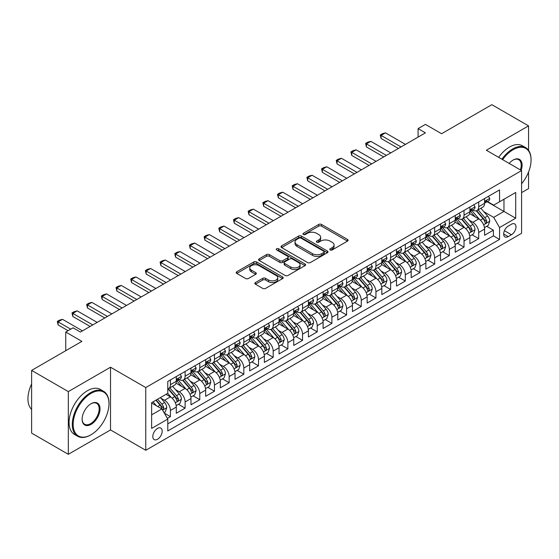 <?xml version="1.0" encoding="UTF-8"?>
<svg xmlns="http://www.w3.org/2000/svg" width="559" height="559" viewBox="0 0 559 559"><rect width="100%" height="100%" fill="white"/><g stroke="black" fill="none" stroke-linecap="round" stroke-linejoin="round"><path stroke-width="0.84" d="M330.187 249.943A1.425 0.825 0 0 0 332.207 249.943L347.516 241.104A2.04 1.174 0 0 0 348.11 240.272A2.04 1.174 0 0 0 347.516 239.441L321.579 224.466A2.04 1.174 0 0 0 318.7 224.466L303.383 233.306A1.425 0.825 0 0 0 302.971 233.886A1.425 0.825 0 0 0 303.383 234.473A1.425 0.825 0 0 0 305.403 234.473L307.387 233.327A6.519 3.766 0 0 1 316.611 233.327L318.77 234.57A6.519 3.766 0 0 1 320.677 237.233A6.519 3.766 0 0 1 318.77 239.895L316.785 241.041A1.425 0.825 0 0 0 316.373 241.628A1.425 0.825 0 0 0 316.785 242.208A1.425 0.825 0 0 0 318.805 242.208L320.789 241.062A6.519 3.766 0 0 1 330.006 241.062L332.172 242.313A6.519 3.766 0 0 1 334.079 244.975A6.519 3.766 0 0 1 332.172 247.637L330.187 248.776A1.425 0.825 0 0 0 329.768 249.363A1.425 0.825 0 0 0 330.187 249.943L330.187 248.776M157.505 439.269A6.645 3.836 120 0 0 161.844 433.414A6.645 3.836 120 0 0 160.824 428.089A6.645 3.836 120 0 0 157.505 428.418A6.645 3.836 120 0 0 153.166 434.273A6.645 3.836 120 0 0 154.186 439.598A6.645 3.836 120 0 0 157.505 439.269M255.435 282.533A2.04 1.174 0 0 0 254.841 283.364A2.04 1.174 0 0 0 255.435 284.203L262.716 288.402A2.04 1.174 0 0 0 265.595 288.402L282.602 278.585A2.04 1.174 0 0 0 283.196 277.753A2.04 1.174 0 0 0 282.602 276.922L256.665 261.947A2.04 1.174 0 0 0 253.779 261.947L236.778 271.765A2.04 1.174 0 0 0 236.177 272.596A2.04 1.174 0 0 0 236.778 273.428L245.569 278.501A2.04 1.174 0 0 0 248.448 278.501L255.729 274.301A2.04 1.174 0 0 0 256.322 273.47A2.04 1.174 0 0 0 255.729 272.638L251.368 270.116A5.45 3.144 0 0 1 249.768 267.894A5.45 3.144 0 0 1 253.136 264.987A5.45 3.144 0 0 1 259.076 265.665L276.153 275.524A5.45 3.144 0 0 1 277.746 277.753A5.45 3.144 0 0 1 274.385 280.66A5.45 3.144 0 0 1 268.446 279.975L265.595 278.333A2.04 1.174 0 0 0 262.716 278.333L255.435 282.533L255.435 284.203M528.555 150.301L528.555 125.88L491.85 104.687L441.575 133.72L425.427 124.391L418.083 128.633L425.427 132.867L80.433 332.046L73.089 327.812L65.752 332.046L65.752 350.696M68.324 391.593L68.324 454.313L110.528 429.941L110.528 367.221L68.324 391.593L31.618 370.4L81.9 341.374L65.752 332.046M110.528 367.221L145.759 387.562L521.582 170.586L521.582 233.306L145.759 450.288L145.759 387.562M528.555 125.88L486.351 150.245L521.582 170.586M307.527 262.527A2.04 1.174 0 0 0 310.413 262.527L327.413 252.71A2.04 1.174 0 0 0 328.014 251.878A2.04 1.174 0 0 0 327.413 251.047L301.476 236.073A2.04 1.174 0 0 0 298.597 236.073L281.589 245.89A2.04 1.174 0 0 0 280.995 246.722A2.04 1.174 0 0 0 281.589 247.553L307.527 262.527M277.187 250.25A1.425 0.825 0 0 1 278.641 250.453L278.641 248.755L305.004 263.981A2.04 1.174 0 0 1 305.605 264.812A2.04 1.174 0 0 1 305.004 265.644L288.004 275.461A2.04 1.174 0 0 1 285.125 275.461L259.187 260.487L266.461 256.315L266.461 254.624L259.187 258.824A2.04 1.174 0 0 0 258.586 259.656A2.04 1.174 0 0 0 259.187 260.487L259.187 258.824M266.461 256.315A2.04 1.174 0 0 1 269.34 256.315L269.34 254.624A2.04 1.174 0 0 0 266.461 254.624M269.34 254.624L279.863 260.697A2.04 1.174 0 0 0 282.742 260.697L287.571 257.909A2.04 1.174 0 0 0 288.171 257.077A2.04 1.174 0 0 0 287.571 256.246L276.621 249.922A1.425 0.825 0 0 1 276.202 249.342A1.425 0.825 0 0 1 277.082 248.58A1.425 0.825 0 0 1 278.641 248.755M68.324 454.313L31.618 433.12L31.618 370.4M521.582 192.624L528.555 188.6L528.555 172.004M167.379 418.398L170.425 416.637L164.332 413.122M160.866 398.148L164.549 400.279A8.301 4.793 60 0 1 170.425 410.453L176.295 407.057L176.295 413.248L185.106 408.161L178.426 404.304M175.547 389.672L179.229 391.803A8.301 4.793 60 0 1 185.106 401.977L190.975 398.581L190.975 404.772L199.787 399.685L193.107 395.828M190.228 381.196L193.91 383.327A8.301 4.793 60 0 1 199.787 393.501L205.656 390.105L205.656 396.296L214.467 391.209L207.787 387.352M204.908 372.72L208.591 374.851A8.301 4.793 60 0 1 214.467 385.025L220.337 381.629L220.337 387.82L229.148 382.733L222.468 378.876M219.589 364.251L223.272 366.376A8.301 4.793 60 0 1 229.148 376.549L235.018 373.153L235.018 379.344L243.829 374.257L237.149 370.4M234.27 355.776L237.952 357.9A8.301 4.793 60 0 1 243.829 368.074L249.698 364.678L249.698 370.869L258.51 365.782L251.829 361.925M248.951 347.3L252.633 349.424A8.301 4.793 60 0 1 258.51 359.598L264.379 356.202L264.379 362.393L273.19 357.306L266.51 353.449M263.631 338.824L267.314 340.948A8.301 4.793 60 0 1 273.19 351.122L279.06 347.733L279.06 353.917L287.871 348.83L281.191 344.973M278.312 330.348L281.995 332.472A8.301 4.793 60 0 1 287.871 342.646L293.741 339.257L293.741 345.441L302.552 340.354L295.872 336.497M292.993 321.872L296.675 323.996A8.301 4.793 60 0 1 302.552 334.17L308.421 330.781L308.421 336.965L317.226 331.878L310.552 328.021M307.674 313.396L311.356 315.521A8.301 4.793 60 0 1 317.226 325.694L323.102 322.305L323.102 328.489L331.906 323.402L325.226 319.545M322.354 304.921L326.037 307.045A8.301 4.793 60 0 1 331.906 317.219L337.783 313.83L337.783 320.014L346.587 314.927L339.907 311.07M337.035 296.445L340.717 298.569A8.301 4.793 60 0 1 346.587 308.743L352.463 305.354L352.463 311.538L361.268 306.451L354.588 302.594M351.709 287.969L355.398 290.093A8.301 4.793 60 0 1 361.268 300.267L367.144 296.878L367.144 303.062L375.948 297.975L369.268 294.118M366.39 279.493L370.079 281.617A8.301 4.793 60 0 1 375.948 291.791L381.825 288.402L381.825 294.586L390.629 289.499L383.949 285.642M381.07 271.017L384.76 273.141A8.301 4.793 60 0 1 390.629 283.315L396.506 279.926L396.506 286.11L405.31 281.023L398.63 277.166M395.751 262.541L399.44 264.666A8.301 4.793 60 0 1 405.31 274.839L411.186 271.45L411.186 277.634L419.991 272.547L413.311 268.69M410.432 254.066L414.121 256.19A8.301 4.793 60 0 1 419.991 266.363L425.867 262.975L425.867 269.159L434.671 264.072L427.991 260.221M425.113 245.59L428.802 247.714A8.301 4.793 60 0 1 434.671 257.888L440.548 254.499L440.548 260.683L449.352 255.596L442.672 251.746M439.793 237.114L443.483 239.238A8.301 4.793 60 0 1 449.352 249.412L455.229 246.023L455.229 252.207L464.033 247.12L457.353 243.27M454.474 228.638L458.163 230.762A8.301 4.793 60 0 1 464.033 240.936L469.902 237.547L469.902 243.731L478.714 238.644L478.714 232.46A8.301 4.793 -120 0 0 472.844 222.286L469.155 220.162M472.034 234.794L478.714 238.644M176.295 407.057A8.301 4.793 -120 0 0 170.425 396.89L166.023 394.347M190.975 398.581A8.301 4.793 -120 0 0 185.106 388.414L176.029 383.174M205.656 390.105A8.301 4.793 -120 0 0 199.787 379.938L190.703 374.698M220.337 381.629A8.301 4.793 -120 0 0 214.467 371.462L205.384 366.222M235.018 373.153A8.301 4.793 -120 0 0 229.148 362.987L220.064 357.746M249.698 364.678A8.301 4.793 -120 0 0 243.829 354.511L234.745 349.27M264.379 356.202A8.301 4.793 -120 0 0 258.51 346.035L249.426 340.794M279.06 347.733A8.301 4.793 -120 0 0 273.19 337.559L264.107 332.319M293.741 339.257A8.301 4.793 -120 0 0 287.871 329.083L278.787 323.843M308.421 330.781A8.301 4.793 -120 0 0 302.552 320.607L293.468 315.367M323.102 322.305A8.301 4.793 -120 0 0 317.226 312.132L308.149 306.891M337.783 313.83A8.301 4.793 -120 0 0 331.906 303.656L322.829 298.415M352.463 305.354A8.301 4.793 -120 0 0 346.587 295.18L337.51 289.939M367.144 296.878A8.301 4.793 -120 0 0 361.268 286.704L352.191 281.463M381.825 288.402A8.301 4.793 -120 0 0 375.948 278.228L366.872 272.988M396.506 279.926A8.301 4.793 -120 0 0 390.629 269.752L381.552 264.512M411.186 271.45A8.301 4.793 -120 0 0 405.31 261.277L396.233 256.036M425.867 262.975A8.301 4.793 -120 0 0 419.991 252.801L410.914 247.56M440.548 254.499A8.301 4.793 -120 0 0 434.671 244.325L425.595 239.084M455.229 246.023A8.301 4.793 -120 0 0 449.352 235.849L440.275 230.608M469.902 237.547A8.301 4.793 -120 0 0 464.033 227.373L454.956 222.133M511.45 224.236L508.222 226.102A6.435 3.717 120 0 0 504.015 231.775A6.435 3.717 120 0 0 505.001 236.932A6.435 3.717 120 0 0 508.222 236.611L511.45 234.752A6.435 3.717 120 0 0 515.657 229.078A6.435 3.717 120 0 0 514.671 223.921A6.435 3.717 120 0 0 511.45 224.236M151.636 414.855L161.907 408.922L167.784 419.096L167.784 430.961L499.557 239.413L499.557 227.541L493.688 217.374L483.835 211.686M167.784 419.096L151.636 428.418L151.636 402.655L167.784 393.326L167.784 381.462L499.557 189.913L499.557 201.778L515.705 192.457L515.705 218.22L499.557 227.541M179.153 379.554L179.229 379.596A8.301 4.793 60 0 0 183.387 380.008L189.256 376.619A8.301 4.793 -120 0 0 190.975 372.818L190.975 368.074M193.833 371.078L193.91 371.12A8.301 4.793 60 0 0 198.068 371.532L203.937 368.143A8.301 4.793 -120 0 0 205.656 364.342L205.656 359.598M208.514 362.602L208.591 362.644A8.301 4.793 60 0 0 212.748 363.057L218.618 359.668A8.301 4.793 -120 0 0 220.337 355.866L220.337 351.122M223.195 354.127L223.272 354.168A8.301 4.793 60 0 0 227.429 354.581L233.299 351.192A8.301 4.793 -120 0 0 235.018 347.391L235.018 342.646M237.875 345.651L237.952 345.693A8.301 4.793 60 0 0 242.11 346.105L247.979 342.716A8.301 4.793 -120 0 0 249.698 338.915L249.698 334.17M252.556 337.175L252.633 337.217A8.301 4.793 60 0 0 256.784 337.629L262.66 334.24A8.301 4.793 -120 0 0 264.379 330.439L264.379 325.694M267.237 328.699L267.314 328.741A8.301 4.793 60 0 0 271.464 329.153L277.341 325.764A8.301 4.793 -120 0 0 279.06 321.963L279.06 317.219M281.918 320.223L281.995 320.265A8.301 4.793 60 0 0 286.145 320.677L292.022 317.288A8.301 4.793 -120 0 0 293.741 313.487L293.741 308.743M296.598 311.747L296.675 311.789A8.301 4.793 60 0 0 300.826 312.202L306.702 308.813A8.301 4.793 -120 0 0 308.421 305.011L308.421 300.267M311.279 303.271L311.356 303.313A8.301 4.793 60 0 0 315.507 303.726L321.383 300.337A8.301 4.793 -120 0 0 323.102 296.536L323.102 291.791M325.96 294.796L326.037 294.838A8.301 4.793 60 0 0 330.187 295.25L336.064 291.861A8.301 4.793 -120 0 0 337.783 288.06L337.783 283.315M340.641 286.32L340.717 286.369A8.301 4.793 60 0 0 344.868 286.774L350.745 283.385A8.301 4.793 -120 0 0 352.463 279.584L352.463 274.839M355.321 277.844L355.398 277.893A8.301 4.793 60 0 0 359.549 278.298L365.425 274.909A8.301 4.793 -120 0 0 367.144 271.108L367.144 266.363M370.002 269.368L370.079 269.417A8.301 4.793 60 0 0 374.23 269.822L380.106 266.433A8.301 4.793 -120 0 0 381.825 262.632L381.825 257.888M384.683 260.892L384.76 260.941A8.301 4.793 60 0 0 388.91 261.346L394.787 257.958A8.301 4.793 -120 0 0 396.506 254.156L396.506 249.412M399.364 252.416L399.44 252.465A8.301 4.793 60 0 0 403.591 252.871L409.461 249.482A8.301 4.793 -120 0 0 411.186 245.681L411.186 240.936M414.044 243.941L414.121 243.99A8.301 4.793 60 0 0 418.272 244.395L424.141 241.006A8.301 4.793 -120 0 0 425.867 237.205L425.867 232.46M428.725 235.465L428.802 235.514A8.301 4.793 60 0 0 432.952 235.919L438.822 232.53A8.301 4.793 -120 0 0 440.548 228.729L440.548 223.984M443.406 226.989L443.483 227.038A8.301 4.793 60 0 0 447.633 227.45L453.503 224.054A8.301 4.793 -120 0 0 455.229 220.253L455.229 215.508M458.087 218.513L458.163 218.562A8.301 4.793 60 0 0 462.314 218.974L468.183 215.578A8.301 4.793 -120 0 0 469.902 211.777L469.902 207.033M167.784 423.841L493.394 235.849L493.394 230.168L484.583 235.255L484.583 229.071A8.301 4.793 -120 0 0 478.714 218.897L469.637 213.657M472.767 210.037L472.844 210.086A8.301 4.793 -120 0 0 476.995 210.498A8.301 4.793 -120 0 0 478.714 206.69L478.714 201.946M476.995 210.498L482.864 207.103A8.301 4.793 -120 0 0 484.583 203.301L484.583 198.557M170.425 379.938L170.425 384.683A8.301 4.793 60 0 1 168.706 388.484A8.301 4.793 60 0 1 167.784 388.819M168.706 388.484L174.576 385.095A8.301 4.793 -120 0 0 176.295 381.294L176.295 376.549M185.106 371.462L185.106 376.207A8.301 4.793 60 0 1 183.387 380.008M199.787 362.987L199.787 367.731A8.301 4.793 60 0 1 198.068 371.532M214.467 354.511L214.467 359.255A8.301 4.793 60 0 1 212.748 363.057M229.148 346.035L229.148 350.779A8.301 4.793 60 0 1 227.429 354.581M243.829 337.559L243.829 342.304A8.301 4.793 60 0 1 242.11 346.105M258.51 329.083L258.51 333.828A8.301 4.793 60 0 1 256.784 337.629M273.19 320.607L273.19 325.352A8.301 4.793 60 0 1 271.464 329.153M287.871 312.132L287.871 316.876A8.301 4.793 60 0 1 286.145 320.677M302.552 303.656L302.552 308.4A8.301 4.793 60 0 1 300.826 312.202M317.226 295.18L317.226 299.924A8.301 4.793 60 0 1 315.507 303.726M331.906 286.704L331.906 291.449A8.301 4.793 60 0 1 330.187 295.25M346.587 278.228L346.587 282.973A8.301 4.793 60 0 1 344.868 286.774M361.268 269.752L361.268 274.497A8.301 4.793 60 0 1 359.549 278.298M375.948 261.277L375.948 266.021A8.301 4.793 60 0 1 374.23 269.822M390.629 252.801L390.629 257.545A8.301 4.793 60 0 1 388.91 261.346M405.31 244.325L405.31 249.069A8.301 4.793 60 0 1 403.591 252.871M419.991 235.849L419.991 240.594A8.301 4.793 60 0 1 418.272 244.395M434.671 227.373L434.671 232.118A8.301 4.793 60 0 1 432.952 235.919M449.352 218.897L449.352 223.642A8.301 4.793 60 0 1 447.633 227.45M464.033 210.422L464.033 215.166A8.301 4.793 60 0 1 462.314 218.974M464.033 240.936L464.033 247.12M449.352 249.412L449.352 255.596M434.671 257.888L434.671 264.072M419.991 266.363L419.991 272.547M405.31 274.839L405.31 281.023M390.629 283.315L390.629 289.499M375.948 291.791L375.948 297.975M361.268 300.267L361.268 306.451M346.587 308.743L346.587 314.927M331.906 317.219L331.906 323.402M317.226 325.694L317.226 331.878M302.552 334.17L302.552 340.354M287.871 342.646L287.871 348.83M273.19 351.122L273.19 357.306M258.51 359.598L258.51 365.782M243.829 368.074L243.829 374.257M229.148 376.549L229.148 382.733M214.467 385.025L214.467 391.209M199.787 393.501L199.787 399.685M185.106 401.977L185.106 408.161M170.425 410.453L170.425 416.637M161.907 408.922L151.636 402.99M493.688 217.374L503.966 211.442L503.966 199.235L515.705 192.457M487.155 201.736L515.705 218.22M487.448 201.561L493.688 205.167L499.557 201.778M110.528 429.941L145.759 450.288M418.083 128.633L418.083 137.109M486.714 226.318L493.394 230.168M493.394 235.849L499.557 239.413M330.76 250.146L332.172 249.328A6.519 3.766 0 0 0 334.079 246.666L334.079 244.975M320.677 237.233L320.677 238.931A6.519 3.766 0 0 1 318.77 241.593L317.358 242.41M347.488 241.118L321.579 226.157A2.04 1.174 0 0 0 318.7 226.157L303.956 234.668M327.385 252.724L301.476 237.764A2.04 1.174 0 0 0 298.597 237.764L281.617 247.567M323.815 252.458A1.425 0.825 0 0 0 324.227 251.878A1.425 0.825 0 0 0 323.815 251.298L301.042 238.148A1.425 0.825 0 0 0 299.03 238.148L296.941 239.357A6.519 3.766 0 0 0 295.026 242.019A6.519 3.766 0 0 0 296.941 244.681L312.502 253.667A6.519 3.766 0 0 0 321.725 253.667L323.815 252.458L323.815 254.156A1.425 0.825 0 0 0 324.227 253.576L324.227 251.878M295.026 242.019L295.026 243.717A6.519 3.766 0 0 0 296.941 246.379L296.941 244.681M323.815 254.156L321.725 255.365A6.519 3.766 0 0 1 312.502 255.365L296.941 246.379M269.34 256.315L279.863 262.395A2.04 1.174 0 0 0 282.742 262.395L287.571 259.607A2.04 1.174 0 0 0 288.171 258.775L288.171 257.077M278.641 250.453L304.983 265.665M290.778 266.999A5.45 3.144 0 0 0 296.717 267.684A5.45 3.144 0 0 0 300.085 264.77A5.45 3.144 0 0 0 298.485 262.548L292.469 259.076A2.04 1.174 0 0 0 289.59 259.076L284.762 261.864A2.04 1.174 0 0 0 284.168 262.695A2.04 1.174 0 0 0 284.762 263.527L290.778 266.999L290.778 268.697A5.45 3.144 0 0 0 296.717 269.375A5.45 3.144 0 0 0 300.085 266.468L300.085 264.77M284.168 262.695L284.168 264.386A2.04 1.174 0 0 0 284.762 265.218L284.762 263.527M290.778 268.697L284.762 265.218M277.746 277.753L277.746 279.444A5.45 3.144 0 0 1 274.385 282.358A5.45 3.144 0 0 1 268.446 281.673L265.595 280.031A2.04 1.174 0 0 0 262.716 280.031L255.463 284.217M249.768 267.894L249.768 269.592A5.45 3.144 0 0 0 251.368 271.814L251.368 270.116M255.701 274.315L251.368 271.814M282.575 278.599L256.665 263.638A2.04 1.174 0 0 0 253.779 263.638L236.806 273.442M484.464 227.618L488.259 225.424L489.726 221.189A5.499 3.179 -120 0 0 487.581 216.019L480.873 208.255M479.531 219.435L471.866 210.561M475.164 216.85L470.72 211.7A13.185 7.609 -120 0 0 470.308 211.239M476.247 210.792L483.032 218.646A5.499 3.179 60 0 1 484.995 222.44L485.394 223.09L486.134 222.985L486.756 221.42A5.499 3.179 -120 0 0 484.793 217.633L478.085 209.863M476.645 210.666L483.933 219.107A2.802 1.621 60 0 1 484.639 220.204L486.756 221.42M488.475 196.314L489.726 198.473A5.499 3.179 60 0 1 488.587 200.905L485.799 202.519A5.499 3.179 -120 0 0 486.756 201.247L486.637 200.758M484.772 202.777L484.793 202.777A5.499 3.179 -120 0 0 485.799 202.519M486.044 200.842L486.756 201.247C486.407 200.422 485.82 200.758 484.995 202.267A5.499 3.179 60 0 1 484.583 203.05M401.055 146.94L381.091 135.411L381.091 138.464L380.281 134.95L382.482 133.678L385.493 132.867L405.457 144.397M398.413 148.463L381.091 138.464M385.493 132.867L381.091 135.411L380.281 134.95M521.582 183.743A25.33 14.625 120 0 0 531.05 160.035A25.33 14.625 120 0 0 513.141 149.693A25.33 14.625 120 0 0 502.653 159.657M501.898 159.224A25.952 14.981 -60 0 1 512.701 148.932A25.952 14.981 -60 0 1 525.677 147.646A25.952 14.981 -60 0 1 531.05 159.525A25.952 14.981 -60 0 1 531.05 159.783M509.158 163.417A12.661 7.309 -60 0 1 513.141 160.035L513.141 160.035A12.661 7.309 -60 0 1 521.163 170.341M498.67 157.358A25.952 14.981 -60 0 1 509.473 147.066A25.952 14.981 -60 0 1 522.448 145.78L525.677 147.646M520.387 169.901A12.039 6.953 120 0 0 518.717 159.692A12.039 6.953 120 0 0 512.917 160.167M90.635 434.986L91.075 434.734A25.33 14.625 120 0 0 108.984 403.71A25.33 14.625 120 0 0 91.075 393.368A25.33 14.625 120 0 0 73.166 424.393A25.33 14.625 120 0 0 91.075 434.734L90.635 434.986A25.952 14.981 -60 0 1 77.659 436.272A25.952 14.981 -60 0 1 73.683 415.477A25.952 14.981 -60 0 1 90.635 392.607A25.952 14.981 -60 0 1 103.611 391.321A25.952 14.981 -60 0 1 108.984 403.2A25.952 14.981 -60 0 1 108.984 403.458M91.075 424.393A12.661 7.309 -60 0 1 82.124 419.222A12.661 7.309 -60 0 1 91.075 403.71L91.075 403.71A12.661 7.309 -60 0 1 100.033 408.881A12.661 7.309 -60 0 1 91.075 424.393M82.124 418.964A12.039 6.953 120 0 0 84.612 424.225A12.039 6.953 120 0 0 90.635 423.631A12.039 6.953 120 0 0 98.503 413.017A12.039 6.953 120 0 0 96.658 403.367A12.039 6.953 120 0 0 90.851 403.843M77.659 436.272L74.431 434.406A25.952 14.981 -60 0 1 70.455 413.611A25.952 14.981 -60 0 1 87.407 390.741A25.952 14.981 -60 0 1 100.382 389.455L103.611 391.321M31.618 409.391A25.952 14.981 -60 0 1 31.618 383.963M469.784 236.094L473.578 233.9L475.045 229.665A5.499 3.179 -120 0 0 472.9 224.494L466.192 216.731M464.85 227.911L457.185 219.037M460.49 225.326L456.039 220.176A13.185 7.609 -120 0 0 455.627 219.715M461.566 219.268L468.351 227.122A5.499 3.179 60 0 1 470.315 230.916L470.713 231.566L471.454 231.461L472.075 229.896A5.499 3.179 -120 0 0 470.112 226.109L463.404 218.338M461.965 219.142L469.253 227.583A2.802 1.621 60 0 1 469.958 228.68L472.075 229.896M455.103 244.569L458.897 242.375L460.364 238.141A5.499 3.179 -120 0 0 458.219 232.97L451.511 225.207M450.17 236.387L442.504 227.513M445.809 233.802L441.358 228.652A13.185 7.609 -120 0 0 440.946 228.191M446.886 227.744L453.67 235.598A5.499 3.179 60 0 1 455.634 239.392L456.032 240.042L456.773 239.937L457.395 238.372A5.499 3.179 -120 0 0 455.431 234.584L448.723 226.814M447.284 227.618L454.572 236.059A2.802 1.621 60 0 1 455.278 237.156L457.395 238.372M440.422 253.045L444.216 250.851L445.684 246.617A5.499 3.179 -120 0 0 443.539 241.446L436.831 233.683M435.489 244.863L427.824 235.989M431.129 242.278L426.678 237.128A13.185 7.609 -120 0 0 426.265 236.667M432.205 236.219L438.99 244.073A5.499 3.179 60 0 1 440.953 247.868L441.351 248.517L442.092 248.413L442.714 246.847A5.499 3.179 -120 0 0 440.751 243.06L434.043 235.29M432.603 236.094L439.891 244.535A2.802 1.621 60 0 1 440.597 245.632L442.714 246.847M425.741 261.521L429.536 259.327L431.003 255.093A5.499 3.179 -120 0 0 428.858 249.922L422.15 242.159M420.808 253.339L413.143 244.465M416.448 250.753L411.997 245.604A13.185 7.609 -120 0 0 411.585 245.142M417.524 244.695L424.309 252.549A5.499 3.179 60 0 1 426.272 256.343L426.671 256.993L427.411 256.888L428.033 255.323A5.499 3.179 -120 0 0 426.07 251.536L419.362 243.766M417.922 244.569L425.21 253.01A2.802 1.621 60 0 1 425.916 254.107L428.033 255.323M473.794 204.79L475.045 206.949A5.499 3.179 60 0 1 473.906 209.38L471.118 210.995A5.499 3.179 -120 0 0 472.075 209.723L471.957 209.234M470.091 211.253L470.112 211.253A5.499 3.179 -120 0 0 471.118 210.995M471.363 209.318L472.075 209.723C471.726 208.898 471.139 209.234 470.315 210.743A5.499 3.179 60 0 1 469.902 211.526M386.374 155.416L366.411 143.887L366.411 146.94L365.6 143.425L367.801 142.154L370.813 141.343L390.776 152.873M383.733 156.939L366.411 146.94M370.813 141.343L366.411 143.887L365.6 143.425M459.114 213.265L460.364 215.425A5.499 3.179 60 0 1 459.225 217.856L456.437 219.47A5.499 3.179 -120 0 0 457.395 218.199L457.276 217.71M455.41 219.729L455.431 219.729A5.499 3.179 -120 0 0 456.437 219.47M456.682 217.793L457.395 218.199C457.045 217.374 456.458 217.71 455.634 219.219A5.499 3.179 60 0 1 455.229 220.001M371.693 163.892L351.73 152.362L351.73 155.416L350.919 151.901L353.12 150.63L356.132 149.819L376.095 161.348M369.052 165.415L351.73 155.416M356.132 149.819L351.73 152.362L350.919 151.901M444.433 221.734L445.684 223.9A5.499 3.179 60 0 1 444.545 226.332L441.757 227.946A5.499 3.179 -120 0 0 442.714 226.674L442.595 226.185M440.73 228.205L440.751 228.198A5.499 3.179 -120 0 0 441.757 227.946M442.001 226.269L442.714 226.674C442.365 225.85 441.778 226.185 440.953 227.695A5.499 3.179 60 0 1 440.548 228.477M357.012 172.368L337.049 160.838L337.049 163.892L336.238 160.377L338.44 159.105L341.451 158.295L361.414 169.824M354.371 173.891L337.049 163.892M341.451 158.295L337.049 160.838L336.238 160.377M429.752 230.21L431.003 232.376A5.499 3.179 60 0 1 429.864 234.808L427.076 236.422A5.499 3.179 -120 0 0 428.033 235.15L427.914 234.661M426.049 236.674L426.07 236.674A5.499 3.179 -120 0 0 427.076 236.422M427.321 234.745L428.033 235.15C427.684 234.326 427.097 234.661 426.272 236.171A5.499 3.179 60 0 1 425.867 236.953M342.332 180.843L322.368 169.314L322.368 172.368L321.558 168.853L323.759 167.581L326.77 166.771L346.734 178.3M339.69 182.367L322.368 172.368M326.77 166.771L322.368 169.314L321.558 168.853M411.061 269.997L414.855 267.803L416.322 263.568A5.499 3.179 -120 0 0 414.177 258.398L407.469 250.635M406.127 261.815L398.462 252.941M401.767 259.229L397.316 254.079A13.185 7.609 -120 0 0 396.904 253.618M402.843 253.171L409.628 261.025A5.499 3.179 60 0 1 411.592 264.819L411.99 265.469L412.731 265.364L413.353 263.799A5.499 3.179 -120 0 0 411.389 260.012L404.681 252.242M403.242 253.045L410.53 261.486A2.802 1.621 60 0 1 411.242 262.583L413.353 263.799M415.071 238.686L416.322 240.852A5.499 3.179 60 0 1 415.183 243.284L412.395 244.898A5.499 3.179 -120 0 0 413.353 243.626L413.234 243.137M411.368 245.149L411.389 245.149A5.499 3.179 -120 0 0 412.395 244.898M412.64 243.221L413.353 243.626C413.003 242.802 412.416 243.137 411.592 244.646A5.499 3.179 60 0 1 411.186 245.429M327.651 189.319L307.688 177.79L307.688 180.843L306.877 177.322L309.078 176.057L312.09 175.246L332.053 186.776M325.01 190.843L307.688 180.843M312.09 175.246L307.688 177.79L306.877 177.322M396.38 278.473L400.174 276.279L401.641 272.044A5.499 3.179 -120 0 0 399.496 266.874L392.788 259.11M391.447 270.29L383.781 261.416M387.087 267.705L382.635 262.555A13.185 7.609 -120 0 0 382.223 262.094M388.163 261.647L394.947 269.501A5.499 3.179 60 0 1 396.911 273.295L397.309 273.945L398.05 273.84L398.672 272.275A5.499 3.179 -120 0 0 396.708 268.488L390 260.718M388.561 261.521L395.849 269.962A2.802 1.621 60 0 1 396.562 271.059L398.672 272.275M400.391 247.162L401.641 249.328A5.499 3.179 60 0 1 400.503 251.76L397.715 253.374A5.499 3.179 -120 0 0 398.672 252.102L398.553 251.613M396.687 253.625L396.708 253.625A5.499 3.179 -120 0 0 397.715 253.374M397.959 251.69L398.672 252.102C398.322 251.277 397.735 251.613 396.911 253.122A5.499 3.179 60 0 1 396.506 253.905M312.97 197.795L293.007 186.266L293.007 189.319L292.196 185.798L294.397 184.533L297.409 183.722L317.372 195.252M310.329 199.318L293.007 189.319M297.409 183.722L293.007 186.266L292.196 185.798M381.699 286.949L385.493 284.755L386.961 280.52A5.499 3.179 -120 0 0 384.816 275.349L378.108 267.586M376.766 278.766L369.101 269.892M372.406 276.181L367.955 271.031A13.185 7.609 -120 0 0 367.549 270.57M373.482 270.123L380.267 277.977A5.499 3.179 60 0 1 382.23 281.771L382.629 282.421L383.369 282.316L383.991 280.751A5.499 3.179 -120 0 0 382.028 276.964L375.32 269.193M373.88 269.997L381.168 278.438A2.802 1.621 60 0 1 381.881 279.535L383.991 280.751M385.71 255.638L386.961 257.804A5.499 3.179 60 0 1 385.822 260.235L383.034 261.85A5.499 3.179 -120 0 0 383.991 260.578L383.872 260.089M382.007 262.101L382.028 262.101A5.499 3.179 -120 0 0 383.034 261.85M383.278 260.166L383.991 260.578C383.642 259.753 383.055 260.089 382.23 261.598A5.499 3.179 60 0 1 381.825 262.381M298.289 206.271L278.326 194.742L278.326 197.795L277.516 194.273L279.724 193.009L282.728 192.198L302.692 203.728M295.648 207.794L278.326 197.795M282.728 192.198L278.326 194.742L277.516 194.273M367.018 295.425L370.813 293.23L372.28 288.996A5.499 3.179 -120 0 0 370.135 283.825L363.427 276.062M362.085 287.242L354.42 278.368M357.725 284.657L353.274 279.507A13.185 7.609 -120 0 0 352.869 279.046M358.801 278.599L365.586 286.453A5.499 3.179 60 0 1 367.549 290.247L367.948 290.897L368.688 290.792L369.31 289.227A5.499 3.179 -120 0 0 367.347 285.439L360.639 277.669M359.199 278.473L366.494 286.914A2.802 1.621 60 0 1 367.2 288.011L369.31 289.227M371.029 264.114L372.28 266.28A5.499 3.179 60 0 1 371.141 268.711L368.353 270.325A5.499 3.179 -120 0 0 369.31 269.054L369.192 268.565M367.326 270.577L367.347 270.577A5.499 3.179 -120 0 0 368.353 270.325M368.598 268.641L369.31 269.054C368.961 268.229 368.374 268.565 367.549 270.074A5.499 3.179 60 0 1 367.144 270.856M283.609 214.747L263.645 203.217L263.645 206.271L262.835 202.749L265.043 201.478L268.047 200.674L288.018 212.203M280.967 216.27L263.645 206.271M268.047 200.674L263.645 203.217L262.835 202.749M352.338 303.893L356.132 301.706L357.599 297.465A5.499 3.179 -120 0 0 355.454 292.301L348.746 284.538M347.405 295.718L339.739 286.844M343.044 293.133L338.593 287.983A13.185 7.609 -120 0 0 338.188 287.522M344.12 287.074L350.905 294.928A5.499 3.179 60 0 1 352.869 298.723L353.267 299.372L354.015 299.268L354.63 297.702A5.499 3.179 -120 0 0 352.666 293.915L345.958 286.145M344.519 286.949L351.814 295.39A2.802 1.621 60 0 1 352.519 296.487L354.63 297.702M356.356 272.589L357.599 274.755A5.499 3.179 60 0 1 356.46 277.187L353.672 278.794A5.499 3.179 -120 0 0 354.63 277.53L354.511 277.04M352.645 279.053L352.666 279.053A5.499 3.179 -120 0 0 353.672 278.794M353.917 277.117L354.63 277.53C354.28 276.705 353.693 277.04 352.869 278.55A5.499 3.179 60 0 1 352.463 279.332M268.928 223.223L248.965 211.693L248.965 214.747L248.154 211.225L250.362 209.953L253.367 209.15L273.337 220.679M266.287 224.746L248.965 214.747M253.367 209.15L248.965 211.693L248.154 211.225M337.657 312.369L341.451 310.182L342.919 305.941A5.499 3.179 -120 0 0 340.773 300.777L334.072 293.014M332.724 304.194L325.058 295.32M328.364 301.608L323.913 296.459A13.185 7.609 -120 0 0 323.507 295.997M329.44 295.55L336.225 303.404A5.499 3.179 60 0 1 338.188 307.198L338.586 307.848L339.334 307.743L339.949 306.178A5.499 3.179 -120 0 0 337.985 302.391L331.277 294.621M329.838 295.425L337.133 303.865A2.802 1.621 60 0 1 337.839 304.962L339.949 306.178M341.675 281.065L342.919 283.231A5.499 3.179 60 0 1 341.78 285.663L338.992 287.27A5.499 3.179 -120 0 0 339.949 286.005L339.83 285.516M337.964 287.529L337.985 287.529A5.499 3.179 -120 0 0 338.992 287.27M339.236 285.593L339.949 286.005C339.599 285.174 339.013 285.516 338.188 287.026A5.499 3.179 60 0 1 337.783 287.808M254.247 231.699L234.284 220.169L234.284 223.223L233.473 219.701L235.681 218.429L238.686 217.626L258.656 229.155M251.606 233.222L234.284 223.223M238.686 217.626L234.284 220.169L233.473 219.701M322.976 320.845L326.77 318.658L328.238 314.417A5.499 3.179 -120 0 0 326.093 309.253L319.392 301.49M318.043 312.67L310.378 303.796M313.683 310.084L309.232 304.934A13.185 7.609 -120 0 0 308.827 304.473M314.759 304.026L321.544 311.88A5.499 3.179 60 0 1 323.507 315.674L323.906 316.324L324.653 316.219L325.268 314.654A5.499 3.179 -120 0 0 323.305 310.867L316.597 303.097M315.157 303.9L322.452 312.341A2.802 1.621 60 0 1 323.158 313.431L325.268 314.654M326.994 289.541L328.238 291.707A5.499 3.179 60 0 1 327.099 294.139L324.311 295.746A5.499 3.179 -120 0 0 325.268 294.481L325.149 293.992M323.284 296.004L323.305 296.004A5.499 3.179 -120 0 0 324.311 295.746M324.555 294.069L325.268 294.481C324.926 293.65 324.332 293.992 323.507 295.501A5.499 3.179 60 0 1 323.102 296.284M239.566 240.174L219.603 228.645L219.603 231.699L218.8 228.177L221.001 226.905L224.005 226.102L243.976 237.631M236.925 241.698L219.603 231.699M224.005 226.102L219.603 228.645L218.8 228.177M308.295 329.321L312.09 327.134L313.557 322.892A5.499 3.179 -120 0 0 311.419 317.729L304.711 309.966M303.362 321.146L295.697 312.271M299.002 318.56L294.551 313.41A13.185 7.609 -120 0 0 294.146 312.949M300.078 312.502L306.863 320.356A5.499 3.179 60 0 1 308.827 324.15L309.225 324.8L309.972 324.695L310.587 323.13A5.499 3.179 -120 0 0 308.624 319.343L301.916 311.573M300.476 312.376L307.771 320.817A2.802 1.621 60 0 1 308.477 321.907L310.587 323.13M312.313 298.017L313.557 300.183A5.499 3.179 60 0 1 312.418 302.615L309.63 304.222A5.499 3.179 -120 0 0 310.587 302.957L310.469 302.468M308.603 304.48L308.624 304.48A5.499 3.179 -120 0 0 309.63 304.222M309.875 302.545L310.587 302.957C310.245 302.126 309.658 302.468 308.827 303.977A5.499 3.179 60 0 1 308.421 304.76M224.886 248.65L204.922 237.121L204.922 240.174L204.119 236.653L206.32 235.381L209.325 234.577L229.295 246.107M222.244 250.173L204.922 240.174M209.325 234.577L204.922 237.121L204.119 236.653M297.633 306.493L298.876 308.659A5.499 3.179 60 0 1 297.737 311.09L294.949 312.698A5.499 3.179 -120 0 0 295.907 311.433L295.795 310.944M293.922 312.956L293.943 312.956A5.499 3.179 -120 0 0 294.949 312.698M295.194 311.021L295.907 311.433C295.564 310.601 294.977 310.944 294.146 312.453A5.499 3.179 60 0 1 293.741 313.236M210.205 257.126L190.242 245.597L190.242 248.65L189.438 245.128L191.639 243.857L194.644 243.053L214.614 254.583M207.564 258.649L190.242 248.65M194.644 243.053L190.242 245.597L189.438 245.128M282.952 314.969L284.196 317.135A5.499 3.179 60 0 1 283.057 319.566L280.269 321.173A5.499 3.179 -120 0 0 281.226 319.909L281.114 319.42M279.241 321.432L279.262 321.432A5.499 3.179 -120 0 0 280.269 321.173M280.513 319.496L281.226 319.909C280.884 319.077 280.297 319.42 279.465 320.929A5.499 3.179 60 0 1 279.06 321.711M195.524 265.602L175.561 254.072L175.561 257.126L174.757 253.604L176.958 252.333L179.963 251.529L199.933 263.058M192.883 267.125L175.561 257.126M179.963 251.529L175.561 254.072L174.757 253.604M293.615 337.797L297.409 335.61L298.876 331.368A5.499 3.179 -120 0 0 296.738 326.204L290.03 318.441M288.682 329.621L281.016 320.747M284.321 327.036L279.87 321.886A13.185 7.609 -120 0 0 279.465 321.425M285.397 320.978L292.182 328.832A5.499 3.179 60 0 1 294.146 332.626L294.544 333.276L295.292 333.171L295.907 331.606A5.499 3.179 -120 0 0 293.943 327.819L287.235 320.048M285.796 320.852L293.091 329.293A2.802 1.621 60 0 1 293.796 330.383L295.907 331.606M278.934 346.273L282.728 344.085L284.196 339.844A5.499 3.179 -120 0 0 282.057 334.68L275.349 326.917M274.001 338.097L266.336 329.223M269.641 335.512L265.19 330.362A13.185 7.609 -120 0 0 264.784 329.901M270.717 329.454L277.502 337.308A5.499 3.179 60 0 1 279.465 341.102L279.863 341.752L280.611 341.647L281.226 340.082A5.499 3.179 -120 0 0 279.262 336.294L272.554 328.524M271.115 329.328L278.41 337.769A2.802 1.621 60 0 1 279.116 338.859L281.226 340.082M264.253 354.748L268.047 352.561L269.515 348.32A5.499 3.179 -120 0 0 267.377 343.156L260.669 335.393M259.32 346.573L251.655 337.692M254.96 343.988L250.509 338.838A13.185 7.609 -120 0 0 250.104 338.377M256.036 337.929L262.821 345.783A5.499 3.179 60 0 1 264.784 349.571L265.183 350.227L265.93 350.123L266.545 348.557A5.499 3.179 -120 0 0 264.582 344.77L257.881 337M256.441 337.804L263.729 346.245A2.802 1.621 60 0 1 264.435 347.335L266.545 348.557M268.271 323.444L269.515 325.611A5.499 3.179 60 0 1 268.376 328.042L265.588 329.649A5.499 3.179 -120 0 0 266.545 328.385L266.433 327.895M264.561 329.908L264.582 329.908A5.499 3.179 -120 0 0 265.588 329.649M265.839 327.972L266.545 328.385C266.203 327.553 265.616 327.895 264.784 329.405A5.499 3.179 60 0 1 264.379 330.187M180.85 274.078L160.88 262.548L160.88 265.602L160.077 262.08L162.278 260.808L165.289 260.005L185.253 271.534M178.202 275.601L160.88 265.602M165.289 260.005L160.88 262.548L160.077 262.08M249.573 363.224L253.367 361.037L254.834 356.796A5.499 3.179 -120 0 0 252.696 351.632L245.988 343.869M244.639 355.049L236.974 346.168M240.279 352.463L235.828 347.314A13.185 7.609 -120 0 0 235.423 346.853M241.355 346.405L248.14 354.259A5.499 3.179 60 0 1 250.104 358.046L250.502 358.703L251.25 358.599L251.864 357.033A5.499 3.179 -120 0 0 249.901 353.246L243.2 345.476M241.761 346.28L249.048 354.713A2.802 1.621 60 0 1 249.754 355.81L251.864 357.033M253.59 331.92L254.834 334.086A5.499 3.179 60 0 1 253.695 336.518L250.907 338.125A5.499 3.179 -120 0 0 251.864 336.86L251.753 336.371M249.88 338.384L249.901 338.384A5.499 3.179 -120 0 0 250.907 338.125M251.159 336.448L251.864 336.86C251.522 336.029 250.935 336.371 250.104 337.881A5.499 3.179 60 0 1 249.698 338.663M166.17 282.554L146.199 271.024L146.199 274.078L145.396 270.556L147.597 269.284L150.609 268.481L170.572 280.01M163.521 284.077L146.199 274.078M150.609 268.481L146.199 271.024L145.396 270.556M234.892 371.7L238.686 369.513L240.153 365.272A5.499 3.179 -120 0 0 238.015 360.108L231.307 352.345M229.959 363.525L222.293 354.644M225.598 360.939L221.147 355.79A13.185 7.609 -120 0 0 220.742 355.328M226.674 354.881L233.459 362.735A5.499 3.179 60 0 1 235.423 366.522L235.821 367.179L236.569 367.074L237.184 365.509A5.499 3.179 -120 0 0 235.227 361.722L228.519 353.952M227.08 354.755L234.368 363.189A2.802 1.621 60 0 1 235.073 364.286L237.184 365.509M238.91 340.396L240.153 342.555A5.499 3.179 60 0 1 239.014 344.994L236.226 346.601A5.499 3.179 -120 0 0 237.184 345.336L237.072 344.847M235.199 346.859L235.227 346.859A5.499 3.179 -120 0 0 236.226 346.601M236.478 344.924L237.184 345.336C236.841 344.505 236.254 344.847 235.423 346.356A5.499 3.179 60 0 1 235.018 347.139M151.489 291.029L131.519 279.5L131.519 282.554L130.715 279.032L132.916 277.76L135.928 276.957L155.891 288.486M148.841 292.553L131.519 282.554M135.928 276.957L131.519 279.5L130.715 279.032M220.211 380.176L224.005 377.989L225.473 373.747A5.499 3.179 -120 0 0 223.334 368.584L216.626 360.821M215.278 372.001L207.613 363.119M210.918 369.415L206.467 364.265A13.185 7.609 -120 0 0 206.061 363.804M212.001 363.357L218.779 371.211A5.499 3.179 60 0 1 220.742 374.998L221.14 375.655L221.888 375.55L222.503 373.985A5.499 3.179 -120 0 0 220.546 370.191L213.838 362.428M212.399 363.231L219.687 371.665A2.802 1.621 60 0 1 220.393 372.762L222.503 373.985M224.229 348.872L225.473 351.031A5.499 3.179 60 0 1 224.334 353.47L221.546 355.077A5.499 3.179 -120 0 0 222.503 353.812L222.391 353.323M220.519 355.335L220.546 355.335A5.499 3.179 -120 0 0 221.546 355.077M221.797 353.4L222.503 353.812C222.161 352.981 221.574 353.323 220.742 354.832A5.499 3.179 60 0 1 220.337 355.615M136.808 299.505L116.838 287.976L116.838 291.029L116.034 287.508L118.235 286.236L121.247 285.432L141.21 296.962M134.16 301.028L116.838 291.029M121.247 285.432L116.838 287.976L116.034 287.508M205.53 388.652L209.325 386.465L210.792 382.223A5.499 3.179 -120 0 0 208.654 377.059L201.946 369.296M200.604 380.476L192.932 371.595M196.237 377.891L191.786 372.741A13.185 7.609 -120 0 0 191.381 372.28M197.32 371.833L204.098 379.687A5.499 3.179 60 0 1 206.061 383.474L206.46 384.131L207.207 384.026L207.822 382.461A5.499 3.179 -120 0 0 205.866 378.667L199.158 370.903M197.718 371.707L205.006 380.141A2.802 1.621 60 0 1 205.712 381.238L207.822 382.461M209.548 357.348L210.792 359.507A5.499 3.179 60 0 1 209.653 361.946L206.865 363.553A5.499 3.179 -120 0 0 207.822 362.288L207.71 361.799M205.838 363.811L205.866 363.811A5.499 3.179 -120 0 0 206.865 363.553M207.116 361.876L207.822 362.288C207.48 361.456 206.893 361.799 206.061 363.301A5.499 3.179 60 0 1 205.656 364.091M122.128 307.981L102.157 296.452L102.157 299.505L101.354 295.984L103.555 294.712L106.566 293.908L126.53 305.438M119.479 309.504L102.157 299.505M106.566 293.908L102.157 296.452L101.354 295.984M190.857 397.128L194.644 394.94L196.111 390.699A5.499 3.179 -120 0 0 193.973 385.535L187.265 377.772M185.923 388.952L178.251 380.071M181.556 386.367L177.105 381.217A13.185 7.609 -120 0 0 176.7 380.756M182.639 380.309L189.424 388.163A5.499 3.179 60 0 1 191.381 391.95L191.786 392.607L192.527 392.502L193.141 390.937A5.499 3.179 -120 0 0 191.185 387.142L184.477 379.379M183.038 380.176L190.326 388.617A2.802 1.621 60 0 1 191.031 389.714L193.141 390.937M194.867 365.824L196.111 367.983A5.499 3.179 60 0 1 194.972 370.421L192.184 372.028A5.499 3.179 -120 0 0 193.141 370.764L193.03 370.275M191.157 372.287L191.185 372.287A5.499 3.179 -120 0 0 192.184 372.028M192.436 370.351L193.141 370.764C192.799 369.932 192.212 370.275 191.381 371.777A5.499 3.179 60 0 1 190.975 372.567M107.447 316.457L87.477 304.928L87.477 307.981L86.673 304.459L88.874 303.188L91.886 302.384L111.849 313.913M104.806 317.98L87.477 307.981M91.886 302.384L87.477 304.928L86.673 304.459M176.176 405.603L179.963 403.416L181.43 399.175A5.499 3.179 -120 0 0 179.292 394.011L172.584 386.248M171.243 397.428L167.728 393.361M166.875 394.843L166.309 394.179M167.959 388.784L174.743 396.638A5.499 3.179 60 0 1 176.7 400.426L177.105 401.082L177.846 400.978L178.461 399.412A5.499 3.179 -120 0 0 176.504 395.618L169.796 387.855M168.357 388.652L175.645 397.093A2.802 1.621 60 0 1 176.351 398.19L178.461 399.412M180.187 374.299L181.43 376.459A5.499 3.179 60 0 1 180.291 378.897L177.503 380.504A5.499 3.179 -120 0 0 178.461 379.24L178.349 378.75M176.483 380.763L176.504 380.763A5.499 3.179 -120 0 0 177.503 380.504M177.755 378.827L178.461 379.24C178.118 378.408 177.531 378.75 176.7 380.253A5.499 3.179 60 0 1 176.295 381.035M92.766 324.933L72.796 313.403L72.796 316.457L71.992 312.935L74.193 311.663L77.205 310.86L97.168 322.389M90.125 326.456L72.796 316.457M77.205 310.86L72.796 313.403L71.992 312.935M164.039 412.612L165.289 411.892L166.757 407.651A5.499 3.179 -120 0 0 164.612 402.487L160.391 397.596M156.443 405.771L153.047 401.837M152.195 403.319L151.636 402.662M155.835 400.223L160.063 405.114A5.499 3.179 60 0 1 162.019 408.902L162.424 409.558L163.165 409.454L163.78 407.888A5.499 3.179 -120 0 0 161.824 404.094L157.596 399.21M156.178 400.027L160.964 405.568A2.802 1.621 60 0 1 161.67 406.666L163.78 407.888M57.311 355.566L60.33 353.826M70.741 329.167L58.115 321.879L58.115 324.933L57.311 321.411L59.513 320.139L62.524 319.336L82.487 330.865M68.1 330.69L58.115 324.933M62.524 319.336L58.115 321.879L57.311 321.411M164.549 400.279L170.425 396.89M179.229 391.803L185.106 388.414M193.91 383.327L199.787 379.938M208.591 374.851L214.467 371.462M223.272 366.376L229.148 362.987M237.952 357.9L243.829 354.511M252.633 349.424L258.51 346.035M267.314 340.948L273.19 337.559M281.995 332.472L287.871 329.083M296.675 323.996L302.552 320.607M311.356 315.521L317.226 312.132M326.037 307.045L331.906 303.656M340.717 298.569L346.587 295.18M355.398 290.093L361.268 286.704M370.079 281.617L375.948 278.228M384.76 273.141L390.629 269.752M399.44 264.666L405.31 261.277M414.121 256.19L419.991 252.801M428.802 247.714L434.671 244.325M443.483 239.238L449.352 235.849M458.163 230.762L464.033 227.373M472.844 222.286L478.714 218.897M478.714 206.69L484.583 203.301M170.425 384.683L176.295 381.294M185.106 376.207L190.975 372.818M199.787 367.731L205.656 364.342M214.467 359.255L220.337 355.866M229.148 350.779L235.018 347.391M243.829 342.304L249.698 338.915M258.51 333.828L264.379 330.439M273.19 325.352L279.06 321.963M287.871 316.876L293.741 313.487M302.552 308.4L308.421 305.011M317.226 299.924L323.102 296.536M331.906 291.449L337.783 288.06M346.587 282.973L352.463 279.584M361.268 274.497L367.144 271.108M375.948 266.021L381.825 262.632M390.629 257.545L396.506 254.156M405.31 249.069L411.186 245.681M419.991 240.594L425.867 237.205M434.671 232.118L440.548 228.729M449.352 223.642L455.229 220.253M464.033 215.166L469.902 211.777M478.714 232.46L484.583 229.071M504.414 230.685L511.45 234.752M503.673 233.983L508.222 236.611M332.172 249.328L332.172 247.637M316.785 242.208L316.785 241.041M318.77 241.593L318.77 239.895M303.383 234.473L303.383 233.306M318.7 226.157L318.7 224.466M321.579 226.157L321.579 224.466M347.516 241.104L347.516 239.441M281.589 247.553L281.589 245.89M298.597 237.764L298.597 236.073M301.476 237.764L301.476 236.073M327.413 252.71L327.413 251.047M312.502 255.365L312.502 253.667M321.725 255.365L321.725 253.667M279.863 262.395L279.863 260.697M282.742 262.395L282.742 260.697M287.571 259.607L287.571 257.909M305.004 265.644L305.004 263.981M262.716 280.031L262.716 278.333M265.595 280.031L265.595 278.333M268.446 281.673L268.446 279.975M255.729 274.301L255.729 272.638M236.778 273.428L236.778 271.765M253.779 263.638L253.779 261.947M256.665 263.638L256.665 261.947M282.602 278.585L282.602 276.922M483.626 224.795L489.691 221.294M484.793 217.633L487.581 216.019M480.405 220.162L483.032 218.646M489.691 198.41L484.583 201.352M468.945 233.271L475.01 229.77M470.112 226.109L472.9 224.494M465.724 228.638L468.351 227.122M454.264 241.747L460.33 238.246M455.431 234.584L458.219 232.97M451.043 237.114L453.67 235.598M439.584 250.222L445.649 246.722M440.751 243.06L443.539 241.446M436.362 245.59L438.99 244.073M424.903 258.698L430.968 255.197M426.07 251.536L428.858 249.922M421.682 254.066L424.309 252.549M475.01 206.886L469.902 209.828M460.33 215.362L455.229 218.303M445.649 223.838L440.548 226.779M430.968 232.313L425.867 235.255M410.222 267.174L416.287 263.673M411.389 260.012L414.177 258.398M407.001 262.541L409.628 261.025M416.287 240.789L411.186 243.731M395.541 275.65L401.607 272.149M396.708 268.488L399.496 266.874M392.32 271.017L394.947 269.501M401.607 249.265L396.506 252.207M380.861 284.126L386.926 280.625M382.028 276.964L384.816 275.349M377.646 279.493L380.267 277.977M386.926 257.741L381.825 260.683M366.18 292.602L372.245 289.101M367.347 285.439L370.135 283.825M362.966 287.969L365.586 286.453M372.245 266.217L367.144 269.159M351.499 301.077L357.564 297.577M352.666 293.915L355.454 292.301M348.285 296.445L350.905 294.928M357.564 274.693L352.463 277.634M336.818 309.553L342.884 306.053M337.985 302.391L340.773 300.777M333.604 304.921L336.225 303.404M342.884 283.168L337.783 286.11M322.138 318.029L328.203 314.528M323.305 310.867L326.093 309.253M318.923 313.396L321.544 311.88M328.203 291.644L323.102 294.586M307.457 326.505L313.522 323.004M308.624 319.343L311.419 317.729M304.243 321.872L306.863 320.356M313.522 300.12L308.421 303.062M298.841 308.596L293.741 311.538M284.161 317.072L279.06 320.014M292.776 334.981L298.841 331.48M293.943 327.819L296.738 326.204M289.562 330.348L292.182 328.832M278.096 343.457L284.161 339.956M279.262 336.294L282.057 334.68M274.881 338.824L277.502 337.308M263.415 351.932L269.48 348.432M264.582 344.77L267.377 343.156M260.201 347.3L262.821 345.783M269.48 325.541L264.379 328.489M248.734 360.408L254.799 356.908M249.901 353.246L252.696 351.632M245.52 355.776L248.14 354.259M254.799 334.016L249.698 336.965M234.053 368.884L240.118 365.383M235.227 361.722L238.015 360.108M230.839 364.251L233.459 362.735M240.118 342.492L235.018 345.441M219.373 377.36L225.438 373.859M220.546 370.191L223.334 368.584M216.158 372.727L218.779 371.211M225.438 350.968L220.337 353.917M204.692 385.836L210.757 382.335M205.866 378.667L208.654 377.059M201.478 381.203L204.098 379.687M210.757 359.444L205.656 362.393M190.011 394.312L196.076 390.804M191.185 387.142L193.973 385.535M186.797 389.679L189.424 388.163M196.076 367.92L190.975 370.869M175.33 402.78L181.395 399.28M176.504 395.618L179.292 394.011M172.116 398.155L174.743 396.638M181.395 376.396L176.295 379.344M162.606 410.131L166.715 407.756M161.824 404.094L164.612 402.487M157.687 406.484L160.063 405.114M531.05 160.035L531.05 159.525M108.984 403.71L108.984 403.2"/></g></svg>
